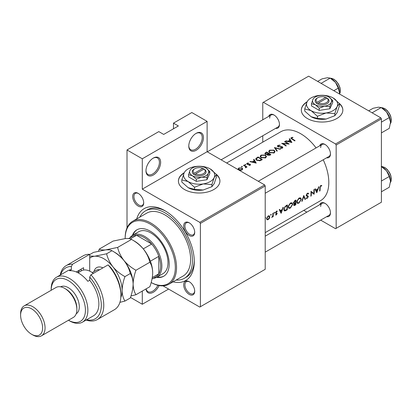 <?xml version="1.0" encoding="UTF-8"?>
<svg xmlns="http://www.w3.org/2000/svg" width="412" height="412" viewBox="0 0 412 412"><rect width="100%" height="100%" fill="white"/><g stroke="black" fill="none" stroke-linecap="round" stroke-linejoin="round"><path stroke-width="0.62" d="M297.459 200.551L299.076 198.569L300.709 198.677L300.935 199.568L298.957 202.683L297.644 202.853L297.201 201.741L297.459 200.551M299.447 197.863L300.709 198.677M293.473 202.447L293.813 202.653L295.558 200.726A39.784 22.969 60 0 1 295.569 201.643A39.784 22.969 60 0 1 295.558 202.565L294.503 203.116L293.813 202.653L294.503 203.116M288.9 205.49L290.517 203.513L292.144 203.616L292.371 204.512L290.398 207.622L289.08 207.797L288.637 206.685L288.9 205.49M290.887 202.807L292.144 203.616M284.465 208.05L285.284 206.788L286.999 205.67A39.784 22.969 60 0 1 287.01 206.582A39.784 22.969 60 0 1 286.886 209.538L284.656 210.29L284.249 209.157L284.465 208.05M267.017 218.123L268.197 216.398L269.082 216.3L269.443 217.103L268.166 219.23L267.316 219.323L267.017 218.123M188.773 146.08A10.377 5.989 -60 0 1 196.112 133.37A10.377 5.989 -60 0 1 203.451 137.608A10.377 5.989 -60 0 1 196.112 150.313A10.377 5.989 -60 0 1 188.773 146.08M188.778 145.714A9.512 5.49 120 0 0 190.746 149.726A9.512 5.49 120 0 0 198.074 147.177A9.512 5.49 120 0 0 202.225 137.608A9.512 5.49 120 0 0 200.258 133.251A9.512 5.49 120 0 0 195.798 133.555M145.966 170.795A10.377 5.989 -60 0 1 153.305 158.084A10.377 5.989 -60 0 1 160.644 162.323A10.377 5.989 -60 0 1 153.305 175.028A10.377 5.989 -60 0 1 145.966 170.795M145.972 170.429A9.512 5.49 120 0 0 147.939 174.441A9.512 5.49 120 0 0 155.267 171.892A9.512 5.49 120 0 0 159.418 162.323A9.512 5.49 120 0 0 157.451 157.966A9.512 5.49 120 0 0 152.991 158.27M307.151 101.743A20.755 11.984 0 0 0 301.332 110.066A20.755 11.984 0 0 0 314.145 121.138A20.755 11.984 0 0 0 336.764 118.538A20.755 11.984 0 0 0 342.846 110.066A20.755 11.984 0 0 0 339.251 103.33M342.846 110.205A20.755 11.984 0 0 0 339.452 103.783M184.231 172.71A20.755 11.984 0 0 0 178.411 181.033A20.755 11.984 0 0 0 191.225 192.105A20.755 11.984 0 0 0 213.849 189.505A20.755 11.984 0 0 0 219.926 181.033A20.755 11.984 0 0 0 216.336 174.297M219.926 181.172A20.755 11.984 0 0 0 216.532 174.75M132.695 196.534A7.782 4.496 60 0 1 138.2 193.357A7.782 4.496 60 0 1 143.7 202.889A7.782 4.496 60 0 1 138.2 206.067A7.782 4.496 60 0 1 132.695 196.534M138.514 193.547A6.916 3.996 -120 0 0 135.352 193.367A6.916 3.996 -120 0 0 133.921 196.534A6.916 3.996 -120 0 0 136.939 203.497A6.916 3.996 -120 0 0 142.269 205.351A6.916 3.996 -120 0 0 143.695 202.519M183.695 225.977A7.782 4.496 60 0 1 189.201 222.799A7.782 4.496 60 0 1 194.706 232.332A7.782 4.496 60 0 1 189.201 235.51A7.782 4.496 60 0 1 183.695 225.977M189.515 222.995A6.916 3.996 -120 0 0 186.353 222.81A6.916 3.996 -120 0 0 184.921 225.977A6.916 3.996 -120 0 0 187.939 232.94A6.916 3.996 -120 0 0 193.274 234.794A6.916 3.996 -120 0 0 194.696 231.966M183.695 284.872A7.782 4.496 60 0 1 189.201 281.695A7.782 4.496 60 0 1 194.706 291.227A7.782 4.496 60 0 1 189.201 294.405A7.782 4.496 60 0 1 183.695 284.872M189.515 281.885A6.916 3.996 -120 0 0 186.353 281.705A6.916 3.996 -120 0 0 184.921 284.872A6.916 3.996 -120 0 0 187.939 291.835A6.916 3.996 -120 0 0 193.274 293.689A6.916 3.996 -120 0 0 194.696 290.857M319.722 204.707A7.782 4.496 60 0 1 324.965 203.312A7.782 4.496 60 0 1 330.465 212.844A7.782 4.496 60 0 1 326.639 216.691M325.279 203.502A6.916 3.996 -120 0 0 322.117 203.322A6.916 3.996 -120 0 0 320.68 206.489M319.722 145.812A7.782 4.496 60 0 1 324.965 144.421A7.782 4.496 60 0 1 330.465 153.954A7.782 4.496 60 0 1 326.639 157.796M325.279 144.612A6.916 3.996 -120 0 0 322.117 144.432A6.916 3.996 -120 0 0 320.68 147.599M268.717 116.364A7.782 4.496 60 0 1 273.959 114.974A7.782 4.496 60 0 1 279.465 124.506A7.782 4.496 60 0 1 275.638 128.348M274.274 115.164A6.916 3.996 -120 0 0 271.111 114.984A6.916 3.996 -120 0 0 269.68 118.151M136.712 218.932A41.514 23.968 60 0 1 164.924 210.692A41.514 23.968 60 0 1 194.279 261.532A41.514 23.968 60 0 1 173.035 281.844M165.856 211.248A38.919 22.469 -120 0 0 147.3 209.821L145.467 210.882A38.919 22.469 -120 0 0 139.776 217.16M265.215 232.62L320.577 200.659A39.784 22.969 -120 0 0 328.817 182.444A39.784 22.969 -120 0 0 323.219 159.768M320.155 187.687L320.737 186.064L321.571 186.033L321.793 185.518L320.737 185.534L319.774 187.862A39.784 22.969 60 0 1 319.604 191.101L319.99 190.88A39.784 22.969 -120 0 0 320.155 187.687L319.779 187.47M316.807 192.718L318.976 186.682L318.558 186.924L317.935 188.902L315.994 190.02L315.334 188.789L314.917 189.026L316.715 192.667M314.119 194.268A39.784 22.969 -120 0 0 314.284 190.833A39.784 22.969 -120 0 0 314.258 189.407L313.872 189.628A39.784 22.969 60 0 1 313.898 191.06A39.784 22.969 60 0 1 313.82 193.48L310.962 191.307A39.784 22.969 60 0 1 310.993 192.739A39.784 22.969 60 0 1 310.823 196.174L311.209 195.947A39.784 22.969 -120 0 0 311.374 192.517A39.784 22.969 -120 0 0 311.374 192.157L313.666 194.011M306.111 198.254L307.177 198.388L308.331 196.684L308.13 196.091L306.543 195.108L307.373 193.779L308.325 194.067L308.681 193.609L308.274 193.182L307.352 193.264L306.162 195.324L306.59 196.117L307.697 196.467L307.944 196.926L307.27 197.884L306.482 197.76L306.111 198.254L306.332 198.45M306.162 195.221L306.863 195.628L306.168 195.195M307.728 196.488L306.193 195.602L307.944 196.926M305.447 199.274L303.773 195.458L301.769 201.401L302.181 201.164L303.773 196.539L305.034 199.516L305.447 199.274L304.803 198.903M301.316 199.341L300.672 197.904L299.045 198.059L297.016 200.804L296.815 201.962L297.361 203.374L298.932 203.152L301.316 199.341L300.894 199.099M295.785 204.852A39.784 22.969 -120 0 0 295.955 201.417A39.784 22.969 -120 0 0 295.929 199.99L294.771 200.659L293.426 202.869L294.23 203.641L293.689 204.949L293.926 205.598L295.785 204.852L295.394 204.625M293.735 203.6L294.23 203.641L293.468 203.198M292.757 204.285L292.113 202.848L290.481 203.003L288.452 205.748L288.256 206.906L288.802 208.312L290.367 208.096L292.757 204.285L292.335 204.043M287.226 209.796A39.784 22.969 -120 0 0 287.391 206.361A39.784 22.969 -120 0 0 287.365 204.934L286.041 205.701L284.028 208.307L283.868 209.378L284.368 210.831L285.016 210.913L287.226 209.796L286.829 209.569M281.133 213.313L283.307 207.277L282.884 207.519L282.261 209.497L280.32 210.614L279.66 209.384L279.243 209.626L281.041 213.262M277.152 211.062L276.426 211.186L275.535 212.772L275.685 213.246L276.776 213.797L275.551 214.899L276.323 214.935L277.163 213.56L277.034 213.092L275.916 212.53L276.457 211.624L277.091 211.655L277.245 211.104M276.807 212.963L276.498 212.916M276.349 214.508L275.824 214.446M275.685 213.246L276.679 213.534M273.166 216.702A39.784 22.969 -120 0 0 273.233 214.539A39.784 22.969 -120 0 0 273.207 213.107L272.821 213.328A39.784 22.969 60 0 1 272.847 214.559L272.765 215.831L271.688 217.495L272.811 216.403A39.784 22.969 60 0 1 272.785 216.923L273.166 216.702L272.806 216.491M266.981 219.771L268.14 219.663L269.366 218.391L269.829 216.882L269.33 215.816L268.181 215.945L266.626 218.35L267.043 219.807M307.254 193.321L308.325 194.067M316.086 147.913A39.784 22.969 -120 0 0 280.793 131.752L226.657 163.008M270.947 215.198L271.297 214.575L270.926 214.358L270.581 214.987L270.947 215.198M271.297 214.575L270.926 214.358L271.297 214.575M274.351 213.231L274.701 212.607L274.33 212.396L273.985 213.019L274.351 213.231M274.701 212.607L274.33 212.396L274.701 212.607M281.638 143.34A39.784 22.969 60 0 1 285.918 145.972L286.304 145.75A39.784 22.969 -120 0 0 282.931 143.613L289.209 144.071A39.784 22.969 -120 0 0 284.929 141.434L284.548 141.656A39.784 22.969 60 0 1 287.906 143.664L281.638 143.34M278.244 146.863L278.358 145.596L280.011 145.451L280.16 145.117L277.92 145.364L277.4 146.059L277.858 146.703L282.081 147.084L281.999 147.815L280.613 147.923L280.531 148.305L282.395 148.145L282.864 147.486L282.452 146.852L281.561 146.564L278.821 146.636L277.971 146.095L277.971 146.76M282.081 147.084L281.999 148.31M277.276 150.962L275.329 148.001L280.129 149.314L280.541 149.077L274.392 147.522L276.864 151.199L277.276 150.962M261.059 157.678L265.586 157.853L266.502 156.498L265.539 155.067L261.048 155.103L260.116 156.369L261.059 157.678M262.32 159.593A39.784 22.969 -120 0 0 258.036 156.962L255.636 158.914L256.614 160.18L259.941 160.773L262.32 159.593M249.914 161.653L256.228 163.111L253.977 159.305L253.555 159.547L254.276 160.685L252.34 161.808L250.331 161.411L249.914 161.653M244.548 165.938L245.552 166.613L245.475 167.808L245.912 167.684L246.16 166.912A39.784 22.969 60 0 1 246.623 167.21L247.004 166.989A39.784 22.969 -120 0 0 243.878 165.135L243.492 165.361A39.784 22.969 60 0 1 244.548 165.938M245.799 167.071L245.603 167.787M242.261 166.808L242.261 166.407L241.545 166.422L241.545 166.819L242.261 166.808L242.261 166.407L242.261 166.808M241.545 166.422L241.545 166.819L241.545 166.422M238.795 169.842L240.335 170.274L242.04 169.924L242.714 168.899L242.029 167.972L238.8 168.008L238.115 168.899L238.795 169.842M245.66 164.841L245.66 164.445L244.949 164.46L244.949 164.857L245.66 164.841L245.66 164.445L245.66 164.841M244.949 164.46L244.949 164.857L244.949 164.46M248.601 164.058L247.401 164.038L247.447 163.44L248.4 163.265L248.364 162.956L247.046 163.25L246.654 163.76L247.663 164.46L249.821 164.445L249.837 164.949L248.966 165.052L248.977 165.372L250.223 165.197L250.558 164.738L249.569 164.002L248.601 164.058L248.601 164.403M249.821 164.445L249.837 165.336M247.401 164.414L247.447 163.44M267.208 154.752L267.208 154.33L267.625 155.195L270.045 155.133L270.88 154.655A39.784 22.969 -120 0 0 266.6 152.018L264.798 153.475L265.292 154.15L267.161 154.541M269.618 152.734L274.145 152.909L275.067 151.554L274.098 150.123L269.613 150.159L268.676 151.425L269.618 152.734M285.588 141.058L291.902 142.516L289.651 138.71L289.229 138.952L289.95 140.09L288.014 141.213L286.005 140.816L285.588 141.058M292.237 138.844L291.722 137.881L292.937 137.613L292.834 137.299L291.305 137.634L290.872 138.18L291.809 139.04A39.784 22.969 60 0 1 294.698 140.899L295.085 140.677A39.784 22.969 -120 0 0 292.237 138.844L292.237 139.292M291.495 138.854L291.722 137.881M265.215 218.288L265.755 217.773L265.385 217.562M127.009 227.929L127.009 149.963L158.805 131.603L163.698 134.425L178.375 125.954L173.483 123.131L173.483 128.776M200.392 306.729L265.215 269.304L265.215 185.977L200.392 223.402L200.392 306.729L199.779 307.079L163.013 285.851M320.691 220.121L335.543 228.696L381.409 202.22L381.409 118.893L336.156 145.019L335.543 143.963L380.796 117.832L308.634 76.174L262.768 102.65L262.768 119.799M335.543 143.963L263.381 102.3M262.768 142.155L262.768 135.78M306.852 212.134L303.778 210.357M336.156 228.346L336.156 145.019M380.796 117.832L381.409 118.893M265.215 252.154L329.034 215.306A6.916 3.996 -120 0 0 330.46 212.479M221.131 159.82L278.033 126.968A6.916 3.996 -120 0 0 279.454 124.136M265.215 193.259L329.034 156.416A6.916 3.996 -120 0 0 330.46 153.583M200.392 223.402L199.779 222.341L142.294 189.154L142.294 158.79L127.009 149.963M199.779 222.341L264.602 184.916L207.118 151.729L142.294 189.154M173.483 123.131L191.832 112.538L207.118 121.365L207.118 151.729M168.59 289.075L142.294 304.257L130.48 297.433M142.294 304.257L142.294 291.063M264.602 184.916L265.215 185.977M176.099 280.078A38.919 22.469 -120 0 0 184.38 278.291L186.219 277.23A38.919 22.469 -120 0 0 194.263 260.451M184.046 173.107A20.755 11.984 0 0 0 178.417 181.172M306.966 102.14A20.755 11.984 0 0 0 301.332 110.205M159.13 285.562A10.377 5.989 -60 0 1 151.338 293.076A10.377 5.989 -60 0 1 146.013 288.92M142.294 158.79L207.118 121.365M146.116 288.858A9.512 5.49 120 0 0 147.939 291.66A9.512 5.49 120 0 0 157.92 285.3M238.8 168.534L238.8 168.008M242.029 168.529L242.029 167.972M241.653 169.672L239.176 169.615L238.661 168.91L239.187 168.214L241.643 168.194L242.163 168.935L241.653 170.105M239.176 170.027L239.176 169.615M243.878 165.562L243.878 165.135M247.046 164.275L247.046 163.25M248.364 163.265L248.364 162.956M247.803 164.47L247.803 164.146M249.569 164.352L249.569 164.002M250.192 165.212L250.192 164.218M250.331 161.725L250.331 161.411M252.34 162.143L252.34 161.808M254.276 161.2L254.276 160.685M253.977 160.201L253.977 159.305M255.368 162.555L252.978 161.952L254.508 161.066L255.368 162.91M252.978 162.287L252.978 161.952M258.036 157.451L258.036 156.962M258.092 157.42A39.784 22.969 60 0 1 261.496 159.511L259.761 160.366L256.995 159.959L256.254 159.001L258.092 157.42M261.496 160.072L261.496 159.511M259.761 160.809L259.761 160.366M256.995 160.392L256.995 159.959M265.539 155.587L265.539 155.067M261.048 155.664L261.048 155.103M265.127 157.554L261.445 157.456L260.688 156.416L261.507 155.329L265.158 155.293L265.91 156.405L265.127 158.074M261.445 157.889L261.445 157.456M266.6 152.507L266.6 152.018M265.441 153.321L265.441 152.687M270.056 155.128L270.056 154.567L268.001 154.969L267.718 154.541L267.718 155.252M269.536 155.386L269.536 154.871M268.001 155.386L268.686 153.666A39.784 22.969 60 0 1 270.056 154.567M268.248 153.928L268.248 153.398L267.141 153.975L265.673 153.928L265.39 153.511L265.385 154.201M267.141 154.345L267.141 153.975M265.673 154.32L266.106 152.79L266.657 152.476A39.784 22.969 60 0 1 268.248 153.398M274.098 150.643L274.098 150.123M269.613 150.72L269.613 150.159M273.686 152.61L270.004 152.512L269.247 151.472L270.066 150.385L273.717 150.349L274.474 151.462L273.686 153.13M270.004 152.945L270.004 152.512M275.329 148.825L275.329 148.001M277.92 146.734L277.92 145.364M278.821 146.966L278.821 146.636M281.561 146.904L281.561 146.564M282.452 148.109L282.452 146.852M280.613 148.315L280.613 147.923M284.929 141.862L284.929 141.434M282.931 144.056L282.931 143.613M287.906 143.979L287.906 143.664M286.005 141.131L286.005 140.816M288.014 141.543L288.014 141.213M289.95 140.605L289.95 140.09M289.651 139.606L289.651 138.71M291.042 141.96L288.652 141.357L290.182 140.471L291.042 142.315M288.652 141.692L288.652 141.357M291.305 138.731L291.305 137.634M292.834 137.623L292.834 137.299M319.645 190.679L319.99 190.88M320.721 185.544L321.571 186.033M320.515 185.683L321.015 185.972M320.351 185.838L320.737 186.064M279.537 210.166L280.32 210.614M281.19 212.407L280.515 211.006L282.045 210.12L281.19 212.407L280.464 211.989M279.748 210.558L280.515 211.006M281.612 209.868L282.045 210.12M275.736 214.595L276.323 214.935M276.112 211.423L276.457 211.624M275.592 212.34L275.916 212.53M275.54 212.623L277.163 213.56M269.103 218.242L269.366 218.391M267.692 219.4L268.14 219.663M269.35 216.609L269.829 216.882M266.626 218.329L266.976 218.53M267.831 216.187L268.197 216.398M283.976 210.311L285.016 210.913M286.541 205.408L286.999 205.67M283.899 208.956L284.249 209.157M284.919 206.577L285.284 206.788M289.924 207.839L290.367 208.096M288.292 206.484L288.637 206.685M290.089 203.265L290.517 203.513M295.445 204.594L294.07 204.723L295.543 203.065A39.784 22.969 60 0 1 295.445 204.594M294.199 205.088L293.761 204.543M294.848 202.962L295.286 203.214M295.116 202.817L295.543 203.065M294.565 200.788L295.013 201.046M295.105 200.469L295.558 200.726M298.484 202.895L298.932 203.152M296.851 201.54L297.201 201.741M298.654 198.321L299.076 198.569M303.479 196.37L303.773 196.539M301.924 201.015L302.181 201.164M307.8 193.099L308.681 193.609M306.971 193.547L307.373 193.779M306.204 194.912L306.543 195.108M306.168 195.432L308.331 196.684M306.363 197.92L307.177 198.388M306.286 195.829L307.146 196.323M310.983 191.93L311.374 192.157M310.864 195.752L311.209 195.947M310.978 191.734L313.82 193.48M315.211 189.572L315.994 190.02M316.864 191.812L316.189 190.406L317.719 189.525L316.864 191.812L316.138 191.395M315.422 189.963L316.189 190.406M317.286 189.273L317.719 189.525M156.591 277.353A26.811 15.481 -120 0 0 163.652 276.277A26.811 15.481 -120 0 0 167.761 254.796A26.811 15.481 -120 0 0 150.246 231.168A26.811 15.481 -120 0 0 136.841 229.839A26.811 15.481 -120 0 0 132.381 235.417M157.214 276.998A26.811 15.481 -120 0 0 163.955 276.097M151.168 282.524A35.458 20.471 -120 0 0 175.316 267.002A35.458 20.471 -120 0 0 150.246 224.107A35.458 20.471 -120 0 0 125.171 238.584A35.458 20.471 -120 0 0 125.171 238.6C128.286 238.373 130.398 238.646 131.51 239.418C136.166 241.973 140.173 245.228 143.52 249.188C146.646 253.287 148.758 257.634 149.855 262.238C151.626 265.024 152.574 268.552 152.692 272.832C152.584 277.188 151.637 281.813 149.855 286.701L135.96 294.724C134.188 291.938 133.241 288.405 133.122 284.131C133.231 279.774 134.178 275.149 135.96 270.262L149.855 262.238M125.171 238.584L125.171 237.879A36.323 20.971 60 0 1 132.695 221.249A36.323 20.971 60 0 1 150.859 223.047A36.323 20.971 60 0 1 174.585 255.059A36.323 20.971 60 0 1 169.018 284.162A36.323 20.971 60 0 1 151.163 282.539M169.018 284.162L183.083 276.045A36.323 20.971 -120 0 0 188.655 246.937A36.323 20.971 -120 0 0 164.924 214.93A36.323 20.971 -120 0 0 146.76 213.128L132.695 221.249M184.38 278.291A38.919 22.469 -120 0 0 190.349 247.102A38.919 22.469 -120 0 0 164.924 212.808A38.919 22.469 -120 0 0 145.467 210.882M129.862 237.868A24.215 13.982 60 0 1 132.633 235.267L138.751 231.735A24.215 13.982 60 0 1 150.859 232.935A24.215 13.982 60 0 1 166.68 254.276A24.215 13.982 60 0 1 162.967 273.676L156.848 277.209A24.215 13.982 60 0 1 153.213 278.311M137.15 229.669A26.811 15.481 -120 0 0 132.999 235.056M333.818 90.712L338.267 88.142L339.519 92.803L339.457 93.967M321.087 83.358L330.197 78.1L335.481 82.4L338.267 88.142M317.673 81.391L322.127 78.821L327.411 77.739L330.197 78.1M339.519 92.803A11.412 6.592 -120 0 0 335.481 82.4A11.412 6.592 -120 0 0 330.975 78.563M381.198 166.438L386.482 170.738A11.412 6.592 -120 0 0 382.449 167.159L381.409 166.561L382.398 166.602L384.787 167.483L387.089 169.286L389.489 172.453L390.648 174.946L391.4 178.617L390.973 181.46L390.447 182.449M381.409 181.017L389.273 176.48L390.519 181.141L389.273 187.239L381.409 191.781M390.519 181.141A11.412 6.592 60 0 0 386.482 170.738L389.273 176.48M390.519 122.246A11.412 6.592 60 0 0 386.482 111.848A11.412 6.592 -120 0 0 382.449 108.268L381.198 107.547L386.482 111.848L389.273 117.585L390.519 122.246L389.273 128.348L381.409 132.885M381.409 122.127L389.273 117.585M372.088 112.806L381.198 107.547L378.412 107.187L373.128 108.268L368.678 110.838M152.023 278.996L155.808 276.812A23.35 13.483 -120 0 0 158.805 273.8L158.805 256.331A23.35 13.483 -120 0 0 151.693 244.012A23.35 13.483 -120 0 0 144.133 237.523A23.35 13.483 -120 0 0 136.568 235.278A23.35 13.483 -120 0 0 132.458 236.37L128.637 238.574M132.633 235.267A24.215 13.982 60 0 1 144.741 236.467A24.215 13.982 60 0 1 160.562 257.804A24.215 13.982 60 0 1 156.848 277.209M143.268 248.879L151.693 244.012L136.568 235.278L130.295 238.898M152.285 277.564L158.805 273.8A23.35 13.483 -120 0 0 158.805 256.331L150.38 261.198M89.703 254.312A31.137 17.974 -120 0 0 83.312 255.754L66.188 265.642A31.137 17.974 60 0 1 72.579 264.2L89.703 254.312L89.703 271.132M68.474 320.242A24.215 13.982 -120 0 0 85.423 310.154A24.215 13.982 -120 0 0 68.299 280.598A24.215 13.982 -120 0 0 51.176 290.285L51.176 289.075A25.946 14.981 60 0 1 56.552 277.194A25.946 14.981 60 0 1 69.525 278.481A25.946 14.981 60 0 1 86.474 301.342A25.946 14.981 60 0 1 82.498 322.132A25.946 14.981 60 0 1 69.525 320.85L68.474 320.242L69.525 320.85M41.478 335.826L73.279 317.467A17.299 9.986 -120 0 0 76.864 309.551L76.864 308.14A15.568 8.987 -120 0 0 65.853 289.075L64.633 288.364A17.299 9.986 -120 0 0 55.981 287.509L24.184 305.869A17.299 9.986 60 0 1 32.831 306.724A17.299 9.986 60 0 1 44.13 321.968A17.299 9.986 60 0 1 41.478 335.826A17.299 9.986 60 0 1 32.831 334.971L31.606 334.266A15.568 8.987 -120 0 0 42.616 327.911A15.568 8.987 -120 0 0 31.606 308.846A15.568 8.987 -120 0 0 20.6 315.201A15.568 8.987 -120 0 0 31.606 334.266L32.831 334.971M76.864 309.551A17.299 9.986 -120 0 0 64.633 288.364L65.853 289.075M76.184 313.795A15.568 8.987 -120 0 0 78.44 301.285A15.568 8.987 -120 0 0 68.299 287.658A15.568 8.987 -120 0 0 60.621 286.829M82.498 322.132L93.503 315.777A25.946 14.981 -120 0 0 89.703 280.258L87.869 281.319A25.946 14.981 60 0 0 78.697 273.182A25.946 14.981 60 0 0 69.525 270.725L71.358 269.669A25.946 14.981 -120 0 0 67.558 270.839L56.552 277.194M86.587 319.774A29.407 16.974 -120 0 0 101.254 307.213A29.407 16.974 -120 0 0 89.703 277.06L90.928 274.789L108.052 264.906A31.137 17.974 -120 0 1 120.891 295.43A31.137 17.974 -120 0 1 114.443 309.68L97.32 319.568A31.137 17.974 60 0 1 86.123 320.042M90.928 274.789A31.137 17.974 60 0 1 97.32 319.568M60.178 275.103A31.137 17.974 60 0 1 66.188 265.642M72.579 264.2L71.358 266.466L71.358 269.669M71.358 266.466A29.407 16.974 -120 0 0 60.641 274.835M89.703 280.258L89.703 277.06M108.052 264.906L110.498 267.223A29.407 16.974 60 0 1 120.891 294.014L120.891 295.43M76.246 271.961L83.59 267.723L83.59 270.051M77.925 272.759A20.755 11.984 60 0 1 80.082 269.747M81.143 270.988L81.143 269.134M20.6 315.201L20.6 313.789A17.299 9.986 60 0 1 24.184 305.869M130.959 295.971L135.96 294.724M135.96 270.262C131.304 267.707 127.298 264.447 123.95 260.487C120.824 256.393 118.713 252.041 117.616 247.437L131.51 239.418M117.616 247.437L105.606 249.893C102.49 250.12 100.379 249.847 99.271 249.075L113.161 241.056L125.171 238.6M99.271 249.075L98.597 251.104M133.122 284.414A25.946 14.981 -120 0 0 133.122 284.131A25.946 14.981 -120 0 0 123.95 260.487A25.946 14.981 -120 0 0 113.702 251.768M152.692 272.832A25.946 14.981 60 0 0 143.52 249.188A25.946 14.981 -120 0 0 133.272 240.469M89.703 254.601L93.591 252.355L105.606 249.893C108.716 249.672 110.828 249.945 111.94 250.712C116.596 253.267 120.603 256.527 123.95 260.487C127.081 264.586 129.193 268.938 130.285 273.537C132.061 276.323 133.004 279.851 133.122 284.131C133.014 288.488 132.067 293.112 130.285 298L124.954 301.079C123.178 298.293 122.235 294.76 122.117 290.486A25.946 14.981 -120 0 0 112.945 266.842A25.946 14.981 -120 0 0 94.595 256.249A25.946 14.981 -120 0 0 89.703 258.17M120.809 297.582A25.946 14.981 -120 0 0 122.117 290.486C122.225 286.129 123.167 281.504 124.954 276.617C120.294 274.062 116.292 270.802 112.945 266.842C109.813 262.743 107.702 258.391 106.605 253.792L94.595 256.249L89.703 256.017M119.923 302.336L124.954 301.079M106.605 253.792L111.94 250.712M124.954 276.617L130.285 273.537M93.323 273.403A19.024 10.985 -120 0 0 90.928 271.771A19.024 10.985 -120 0 0 81.416 270.828L78.002 272.801M90.928 271.771L91.541 272.126A18.164 10.485 60 0 1 93.406 273.362M325.712 97.381L317.24 102.274L316.586 103.355L317.848 104.04A6.916 3.996 0 0 0 326.984 103.711A6.916 3.996 0 0 0 327.555 98.437L325.712 97.381A6.056 3.497 0 0 0 317.807 97.711A6.056 3.497 0 0 0 317.24 102.274M317.807 97.711L317.199 98.061A6.916 3.996 0 0 0 316.622 103.335M311.477 103.731L315.36 104.772L319.243 108.212L324.553 106.193L329.858 106.574L329.858 108.758L332.7 102.634L332.7 100.446L328.817 97A9.512 5.49 0 0 0 319.624 95.579A9.512 5.49 0 0 0 312.899 99.467L311.477 103.731L311.477 105.915L319.243 110.401L329.858 108.758M319.243 108.212L319.243 110.401M329.858 106.574L331.279 102.31L332.7 100.446M307.053 101.949A15.568 8.987 0 0 0 311.081 110.632A15.568 8.987 0 0 0 326.119 112.955A15.568 8.987 0 0 0 337.124 106.6A15.568 8.987 0 0 0 333.097 97.922A15.568 8.987 0 0 0 318.059 95.594A15.568 8.987 0 0 0 307.053 101.949L304.726 108.928L304.726 111.07L311.081 116.704A15.568 8.987 0 0 0 326.119 119.032L317.436 118.409L311.081 116.704M304.726 108.928L311.081 110.632L317.436 116.266L326.119 112.955L334.802 113.578L334.802 115.721L326.119 119.032M317.436 116.266L317.436 118.409M334.802 113.578L337.124 106.6L339.452 103.556L339.452 105.699L337.124 112.677L334.802 115.721M339.452 103.556L333.097 97.922M312.899 99.467A9.512 5.49 0 0 0 315.36 104.772A9.512 5.49 0 0 0 324.553 106.193A9.512 5.49 0 0 0 331.279 102.31A9.512 5.49 0 0 0 328.817 97M317.848 104.04L318.466 102.979L326.937 98.087L327.555 98.437M318.466 102.979A6.056 3.497 0 0 0 326.371 102.65A6.056 3.497 0 0 0 326.937 98.087M326.371 98.416L326.371 97.711M202.797 168.348L194.32 173.241L193.666 174.322L194.928 175.007A6.916 3.996 0 0 0 204.064 174.678A6.916 3.996 0 0 0 204.635 169.404L202.797 168.348A6.056 3.497 0 0 0 194.886 168.678A6.056 3.497 0 0 0 194.32 173.241M194.886 168.678L194.279 169.028A6.916 3.996 0 0 0 193.702 174.302M188.557 174.698L192.44 175.739L196.328 179.179L201.633 177.16L206.937 177.541L206.937 179.725L209.78 173.601L209.78 171.413L205.897 167.967A9.512 5.49 0 0 0 196.709 166.546A9.512 5.49 0 0 0 189.978 170.429L188.557 174.698L188.557 176.882L196.328 181.368L206.937 179.725M196.328 179.179L196.328 181.368M206.937 177.541L208.359 173.277L209.78 171.413M184.133 172.916A15.568 8.987 0 0 0 188.16 181.599A15.568 8.987 0 0 0 203.198 183.922A15.568 8.987 0 0 0 214.204 177.567A15.568 8.987 0 0 0 210.177 168.889A15.568 8.987 0 0 0 195.139 166.561A15.568 8.987 0 0 0 184.133 172.916L181.805 179.895L181.805 182.037L188.16 187.671A15.568 8.987 0 0 0 203.198 189.999L194.516 189.376L188.16 187.671M181.805 179.895L188.16 181.599L194.516 187.233L203.198 183.922L211.881 184.545L211.881 186.688L203.198 189.999M194.516 187.233L194.516 189.376M211.881 184.545L214.204 177.567L216.532 174.523L216.532 176.666L214.204 183.644L211.881 186.688M216.532 174.523L210.177 168.889M189.978 170.429A9.512 5.49 0 0 0 192.44 175.739A9.512 5.49 0 0 0 201.633 177.16A9.512 5.49 0 0 0 208.359 173.277A9.512 5.49 0 0 0 205.897 167.967M194.928 175.007L195.546 173.946L204.017 169.054L204.635 169.404M195.546 173.946A6.056 3.497 0 0 0 203.451 173.617A6.056 3.497 0 0 0 204.017 169.054M203.451 169.383L203.451 168.678M256.712 158.27L256.712 157.729M261.193 160.242L261.193 159.686M267.991 154.103L267.991 153.542M280.273 146.945L280.273 146.605M275.571 213.04L276.241 213.426M285.949 210.058L286.361 210.295M286.052 205.691L286.505 205.954M294.518 205.083L294.951 205.336M339.483 93.982A9.512 5.495 -120 0 0 333.524 79.171A9.512 5.495 -120 0 0 330.465 78.254M390.452 182.377A9.512 5.495 -120 0 0 384.525 167.509A9.512 5.495 -120 0 0 381.471 166.597M390.452 123.487A9.512 5.495 -120 0 0 384.525 108.619A9.512 5.495 -120 0 0 381.471 107.702M94.024 271.539A14.183 8.189 60 0 1 102.923 267.867M99.58 269.793A12.108 6.989 -120 0 0 96.248 270.257L92.252 272.559M238.661 168.91L238.661 169.754M242.163 168.935L242.163 169.847M245.799 167.097L245.799 167.736M249.996 164.712L249.996 165.294M247.21 163.765L247.21 164.352M256.254 159.001L256.254 159.933M260.688 156.416L260.688 157.415M265.91 156.405L265.91 157.626M269.247 151.472L269.247 152.471M274.474 151.462L274.474 152.682M282.297 147.414L282.297 148.196M267.316 219.323L266.595 218.906M269.082 216.3L268.33 215.862M284.635 210.28L283.878 209.847M289.08 207.797L288.271 207.329M294.183 205.078L293.704 204.8M294.024 203.111L293.432 202.771M297.644 202.853L296.831 202.385M322.117 144.432L258.298 181.275M330.403 78.218L333.782 79.145L336.146 81.01L338.473 84.089L339.967 87.612L340.4 90.331L340.199 92.406L339.519 94.003M265.215 236.174L322.117 203.322M207.293 151.827L271.111 114.984M390.447 123.559L390.973 122.57L391.4 119.722L390.648 116.05L389.489 113.563L387.089 110.395L384.787 108.593L381.404 107.666"/></g></svg>
